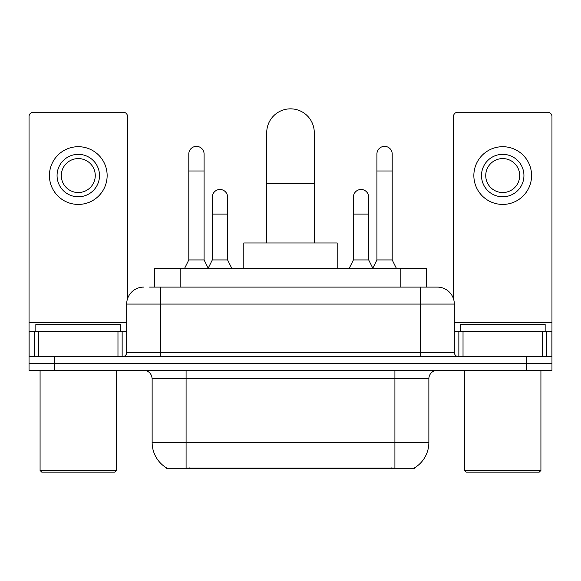 <?xml version="1.0" encoding="UTF-8"?>
<svg xmlns="http://www.w3.org/2000/svg" width="581" height="581" viewBox="0 0 581 581"><rect width="100%" height="100%" fill="white"/><g stroke="black" fill="none" stroke-linecap="round" stroke-linejoin="round"><path stroke-width="0.87" d="M154.699 287.101L154.699 268.429L426.301 268.429L426.301 287.101M414.435 467.93L414.435 468.758L166.565 468.758L166.565 467.93M166.82 468.075A29.711 29.711 0 0 1 152.135 442.446L186.087 442.446L186.087 468.075L394.913 468.075L394.913 442.446L428.865 442.446L428.865 378.783A8.49 8.49 0 0 1 437.355 370.293M152.135 442.446L152.135 378.783C151.634 373.627 148.801 370.794 143.645 370.293M414.18 468.075A29.711 29.711 0 0 0 428.865 442.446M54.512 370.293L551.95 370.293L551.95 363.503L29.05 363.503L29.05 370.293L54.512 370.293L54.512 363.503L29.05 363.503L29.05 331.243L38.6 331.243L38.6 356.712M149.978 287.101L437.355 287.101A16.98 16.98 0 0 1 454.327 304.081L454.327 352.464C454.582 355.042 455.998 356.458 458.576 356.712M149.593 287.101L160.625 287.101L160.625 304.081L126.673 304.081L126.673 352.464A4.241 4.241 0 0 1 122.424 356.712M143.645 287.101A16.98 16.98 0 0 0 126.673 304.081M526.488 370.293L526.488 363.503L551.95 363.503L551.95 331.243L551.95 356.712L29.05 356.712M526.488 356.712L526.488 363.503L54.512 363.503L54.512 356.712M454.327 304.081L420.375 304.081L420.375 287.101L437.355 287.101M117.972 356.712L117.972 331.243L38.6 331.243M127.515 298.779L127.515 116.483A4.241 4.241 0 0 0 123.274 112.242L33.291 112.242A4.241 4.241 0 0 0 29.05 116.483L29.05 331.243M117.972 331.243L126.673 331.243M78.282 154.343A21.221 21.221 0 0 0 57.061 175.564A21.221 21.221 0 0 0 78.282 196.785A21.221 21.221 0 0 0 99.504 175.564A21.221 21.221 0 0 0 78.282 154.343M78.282 158.584A16.98 16.98 0 0 0 61.31 175.564A16.98 16.98 0 0 0 78.282 192.543A16.98 16.98 0 0 0 95.262 175.564A16.98 16.98 0 0 0 78.282 158.584M78.282 204.425A28.861 28.861 0 0 0 107.144 175.564A28.861 28.861 0 0 0 78.282 146.702A28.861 28.861 0 0 0 49.421 175.564A28.861 28.861 0 0 0 78.282 204.425M114.784 472.157L41.781 472.157L40.082 470.457L116.483 470.457L114.784 472.157M40.082 370.293L40.082 470.457M116.483 370.293L116.483 470.457M120.725 331.243L120.725 324.452L35.84 324.452L35.84 331.243M266.73 242.967L266.73 132.613A23.77 23.77 0 0 1 290.5 108.843A23.77 23.77 0 0 1 314.27 132.613A23.77 23.77 0 0 0 290.5 108.843M314.27 242.967L314.27 132.613M337.191 268.429L337.191 242.967L243.809 242.967L243.809 268.429M184.562 268.429L188.803 259.939L204.084 259.939L208.332 268.429M204.084 259.939L204.084 154.001A7.64 7.64 0 0 0 196.443 146.361A7.64 7.64 0 0 1 196.923 146.376M188.803 259.939L188.803 170.981L204.084 170.981M188.803 170.981L188.803 154.001A7.64 7.64 0 0 1 196.443 146.361M372.668 268.429L376.916 259.939L392.197 259.939L396.438 268.429M392.197 259.939L392.197 154.001A7.64 7.64 0 0 0 384.557 146.361A7.64 7.64 0 0 1 385.036 146.376M376.916 259.939L376.916 170.981L392.197 170.981M376.916 170.981L376.916 154.001A7.64 7.64 0 0 1 384.557 146.361M208.201 268.175L212.319 259.939L227.599 259.939L231.841 268.429M227.599 259.939L227.599 197.126A7.64 7.64 0 0 0 220.439 189.5A7.64 7.64 0 0 1 227.599 197.126M212.319 259.939L212.319 214.106L227.599 214.106M212.319 214.106L212.319 197.126A7.64 7.64 0 0 1 220.439 189.5M349.159 268.429L353.401 259.939L368.681 259.939L372.799 268.175M368.681 259.939L368.681 197.126A7.64 7.64 0 0 0 361.52 189.5A7.64 7.64 0 0 1 368.681 197.126M353.401 259.939L353.401 214.106L368.681 214.106M353.401 214.106L353.401 197.126A7.64 7.64 0 0 1 361.52 189.5M542.4 356.712L542.4 331.243L463.028 331.243L463.028 356.712M542.4 331.243L551.95 331.243L551.95 116.483A4.241 4.241 0 0 0 547.709 112.242L457.726 112.242A4.241 4.241 0 0 0 453.485 116.483L453.485 298.779M454.327 331.243L463.028 331.243M502.718 154.343A21.221 21.221 0 0 0 481.496 175.564A21.221 21.221 0 0 0 502.718 196.785A21.221 21.221 0 0 0 523.939 175.564A21.221 21.221 0 0 0 502.718 154.343M502.718 158.584A16.98 16.98 0 0 0 485.738 175.564A16.98 16.98 0 0 0 502.718 192.543A16.98 16.98 0 0 0 519.69 175.564A16.98 16.98 0 0 0 502.718 158.584M502.718 204.425A28.861 28.861 0 0 0 531.579 175.564A28.861 28.861 0 0 0 502.718 146.702A28.861 28.861 0 0 0 473.856 175.564A28.861 28.861 0 0 0 502.718 204.425M539.219 472.157L466.216 472.157L464.517 470.457L540.918 470.457L539.219 472.157M464.517 370.293L464.517 470.457M540.918 370.293L540.918 470.457M545.16 331.243L545.16 324.452L460.275 324.452L460.275 331.243M391.514 468.758L391.514 467.93M189.486 468.758L189.486 467.93M180.161 287.101L180.161 268.429M400.839 287.101L400.839 268.429M394.913 370.293L394.913 378.783L152.135 378.783M428.865 378.783L394.913 378.783L394.913 442.446L186.087 442.446L186.087 370.293M160.625 356.712L160.625 352.464L454.327 352.464M126.673 352.464L160.625 352.464L160.625 304.081L420.375 304.081L420.375 356.712M126.673 322.76L29.05 322.76M122.148 331.243L122.148 356.712M29.115 331.243L29.115 356.712M34.417 356.712L34.417 331.243M266.73 183.545L314.27 183.545M551.95 322.76L454.327 322.76M551.885 356.712L551.885 331.243M546.583 331.243L546.583 356.712M458.852 356.712L458.852 331.243"/></g></svg>
